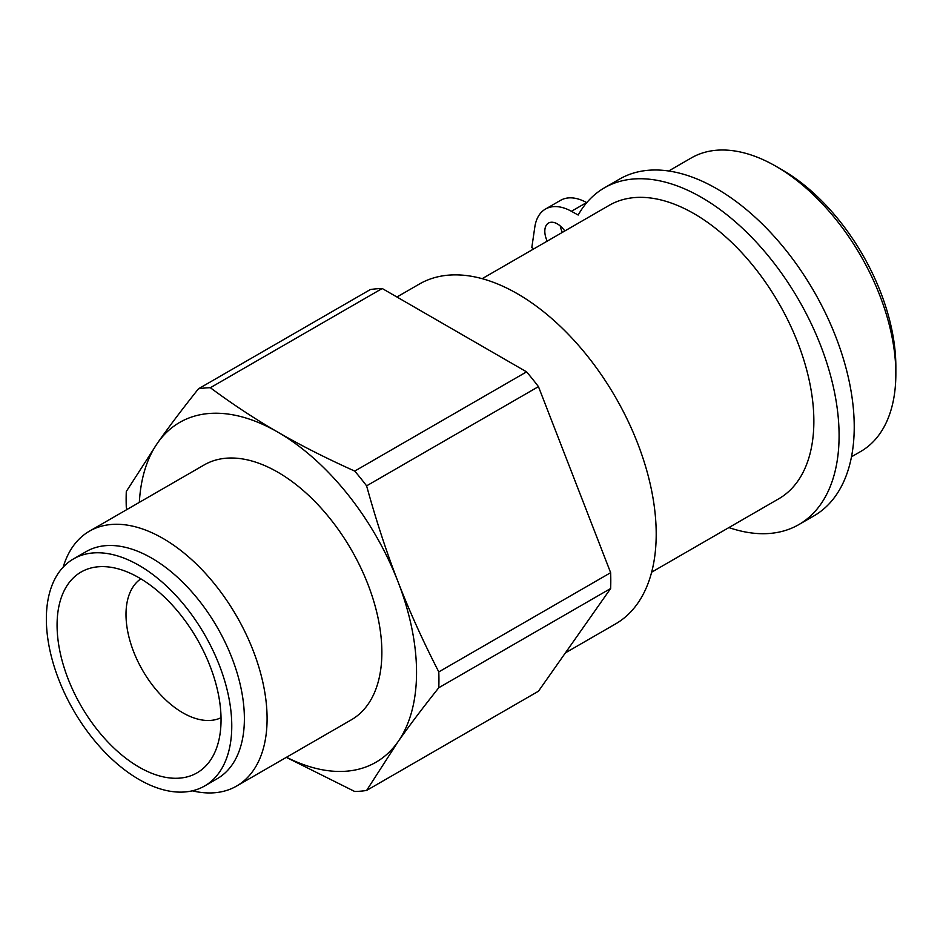 <?xml version="1.0" encoding="UTF-8"?>
<svg xmlns="http://www.w3.org/2000/svg" width="943" height="943" viewBox="0 0 943 943"><rect width="100%" height="100%" fill="white"/><g stroke="black" fill="none" stroke-linecap="round" stroke-linejoin="round"><path stroke-width="1.41" d="M586.746 202.662L586.558 202.556A53.515 30.895 -120 0 0 560.566 200.34L545.431 209.087A53.515 30.895 60 0 1 571.423 211.291L578.177 215.039A194.435 112.252 60 0 1 604.392 187.846A194.435 112.252 60 0 1 798.827 300.098A194.435 112.252 60 0 1 798.815 524.603A194.435 112.252 60 0 1 728.904 527.573M798.815 524.603L813.962 515.868A194.435 112.252 -120 0 0 813.962 291.363A194.435 112.252 -120 0 0 619.527 179.099L604.392 187.846M560.272 225.966A17.834 10.302 -120 0 0 562.334 232.402M533.927 248.799L531.805 247.632L534.799 227.133A53.515 30.895 60 0 1 545.431 209.087M547.199 241.137A17.834 10.302 60 0 1 548.508 223.067A17.834 10.302 60 0 1 557.172 223.797A17.834 10.302 60 0 1 564.81 230.964M651.637 572.189L778.765 498.788A169.457 97.836 -120 0 0 778.765 303.116A169.457 97.836 -120 0 0 609.308 205.279L482.191 278.668M366.603 790.446L538.453 691.219L574.546 639.873L610.64 588.515L438.79 687.73C422.841 707.733 409.238 725.756 397.958 741.823L366.603 790.446A221.192 127.706 60 0 1 354.733 791.495L286.295 757.37M438.79 671.911L610.64 572.696L574.546 479.657L538.453 386.63L366.603 485.845C376.186 520.583 386.642 552.504 397.958 581.607C409.238 610.746 422.841 640.851 438.79 671.911A221.192 127.706 60 0 1 438.79 687.73M610.64 572.696A221.192 127.706 60 0 1 610.64 588.515M286.495 757.253A196.215 113.29 -120 0 0 397.958 741.823A196.215 113.29 -120 0 0 397.958 581.607A196.215 113.29 -120 0 0 277.808 432.13C300.381 445.202 326.019 458.18 354.733 471.087L526.583 371.86L454.396 330.18L382.198 288.499L210.348 387.726C232.697 404.299 255.176 419.105 277.808 432.13A196.215 113.29 -120 0 0 157.646 442.868A196.215 113.29 -120 0 0 139.34 502.36M526.583 371.86A221.192 127.706 60 0 1 538.453 386.63M126.904 509.538L126.291 507.31A221.192 127.706 60 0 1 126.291 491.492L157.646 442.868C168.927 426.814 182.529 408.779 198.478 388.787L370.328 289.56A221.192 127.706 60 0 1 382.198 288.499M98.072 730.766A115.942 66.941 60 0 1 57.334 617.759A115.942 66.941 60 0 1 109.812 567.12A115.942 66.941 60 0 1 197.04 638.977A115.942 66.941 60 0 1 215.652 750.439A115.942 66.941 60 0 1 98.072 730.766M140.849 578.825A80.273 46.348 -120 0 0 154.381 687.6A80.273 46.348 -120 0 0 221.027 717.717M198.478 388.787A221.192 127.706 60 0 1 210.348 387.726M192.313 790.823A147.155 84.964 -120 0 0 236.61 786.061L351.385 719.792A147.155 84.964 -120 0 0 351.385 549.863A147.155 84.964 -120 0 0 204.23 464.899L89.444 531.168A147.155 84.964 -120 0 0 63.181 567.144M354.733 471.087A221.192 127.706 60 0 1 366.603 485.845M204.619 785.99L217.232 778.706A131.112 75.699 -120 0 0 217.232 627.319A131.112 75.699 -120 0 0 86.119 551.62L73.507 558.904A131.112 75.699 -120 0 0 92.709 738.393A131.112 75.699 -120 0 0 204.619 785.99A131.112 75.699 -120 0 0 204.619 634.604A131.112 75.699 -120 0 0 73.507 558.904M236.61 786.061A147.155 84.964 -120 0 0 236.61 616.133A147.155 84.964 -120 0 0 89.444 531.168M668.681 171.001L691.302 157.941A169.457 97.836 60 0 1 776.03 166.333A169.457 97.836 60 0 1 895.85 373.876A169.457 97.836 60 0 1 860.759 451.449L851.482 456.801M895.85 373.876L895.85 366.603A160.534 92.685 -120 0 0 782.336 169.976L776.03 166.333M565.411 652.862L615.567 623.912A196.215 113.29 -120 0 0 615.567 397.345A196.215 113.29 -120 0 0 419.352 284.055L396.92 297.01M571.423 211.291L586.558 202.556"/></g></svg>
